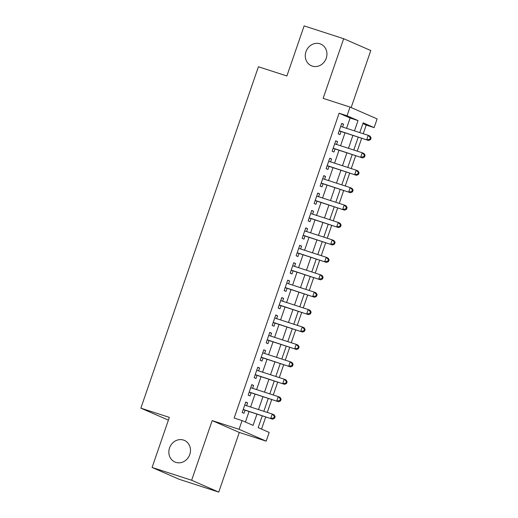 <?xml version="1.0" encoding="UTF-8"?>
<svg xmlns="http://www.w3.org/2000/svg" width="518" height="518" viewBox="0 0 518 518"><rect width="100%" height="100%" fill="white"/><g stroke="black" fill="none" stroke-linecap="round" stroke-linejoin="round"><path stroke-width="0.78" d="M183.501 440.067A11.797 10.632 113.6 0 1 184.389 440.397A11.797 10.632 113.6 0 1 189.607 454.985A11.797 10.632 113.6 0 1 175.829 462.36A11.797 10.632 113.6 0 1 174.942 462.024A11.797 10.632 113.6 0 1 169.723 447.442A11.797 10.632 113.6 0 1 183.501 440.067M319.949 43.797A11.797 10.632 113.6 0 1 320.83 44.134A11.797 10.632 113.6 0 1 326.055 58.715A11.797 10.632 113.6 0 1 312.27 66.097A11.797 10.632 113.6 0 1 311.389 65.76A11.797 10.632 113.6 0 1 306.164 51.178A11.797 10.632 113.6 0 1 319.949 43.797M262.25 415.837L258.191 427.641L269.179 432.439L266.181 441.148L239.076 429.305L242.074 420.597L253.062 425.401L256.947 414.122M239.29 432.439L212.179 420.603L191.641 480.257L152.091 467.456L179.202 479.292L218.745 492.1L239.29 432.439L266.181 441.148M168.389 420.13L140.864 408.158L258.417 66.757L286.888 75.978L304.131 25.9L343.68 38.708L323.135 98.362L350.032 107.071L377.136 118.913L374.138 127.622L363.15 122.818L359.777 132.608M351.152 107.563L370.784 50.544L343.68 38.708M363.241 133.728L366.226 125.058L374.138 127.622M261.538 429.105L265.721 416.964M267.282 412.419L271.717 399.546M273.277 395.001L277.713 382.129M279.28 377.583L283.709 364.704M285.276 360.165L289.711 347.287M291.271 342.748L295.707 329.869M297.267 325.33L301.703 312.451M303.27 307.912L307.698 295.033M309.265 290.494L313.701 277.616M315.261 273.077L319.697 260.198M321.257 255.659L325.692 242.78M327.259 238.241L331.695 225.362M333.255 220.823L337.691 207.945M339.251 203.399L343.687 190.527M345.253 185.981L349.682 173.109M351.249 168.564L355.685 155.685M357.245 151.146L361.681 138.267M191.641 480.257L218.745 492.1M246.62 405.73L247.604 402.868L245.772 402.072L242.171 412.522L244.004 413.319L245.053 410.269M252.616 388.312L253.6 385.45L251.767 384.654L248.174 395.105L250 395.901L251.055 392.851M258.611 370.894L259.602 368.033L257.77 367.23L254.17 377.68L256.002 378.483L257.051 375.433M264.614 353.477L265.598 350.615L263.766 349.812L260.166 360.263L261.998 361.065L263.047 358.016M270.61 336.059L271.594 333.197L269.761 332.394L266.161 342.845L267.994 343.648L269.043 340.598M276.606 318.641L277.59 315.779L275.757 314.976L272.164 325.427L273.996 326.23L275.045 323.18M282.601 301.223L283.592 298.362L281.76 297.559L278.16 308.009L279.992 308.812L281.041 305.762M288.604 283.806L289.588 280.944L287.755 280.141L284.155 290.592L285.988 291.394L287.037 288.345M294.6 266.381L295.584 263.52L293.751 262.723L290.158 273.174L291.984 273.977L293.033 270.927M300.595 248.964L301.58 246.102L299.754 245.305L296.154 255.756L297.986 256.552L299.035 253.509M306.591 231.546L307.582 228.684L305.749 227.888L302.149 238.338L303.982 239.135L305.031 236.091M312.594 214.128L313.578 211.266L311.745 210.47L308.145 220.921L309.978 221.717L311.027 218.674M318.589 196.71L319.574 193.849L317.741 193.052L314.148 203.503L315.974 204.299L317.029 201.249M324.585 179.293L325.569 176.431L323.744 175.634L320.143 186.085L321.976 186.881L323.025 183.832M330.588 161.875L331.572 159.013L329.739 158.21L326.139 168.661L327.972 169.464L329.021 166.414M336.583 144.457L337.568 141.595L335.735 140.792L332.135 151.243L333.968 152.046L335.016 148.996M366.226 125.058L362.878 123.595M346.561 128.328L350.11 118.02L339.122 113.215L234.162 418.039L242.074 420.597M245.422 422.06L249.035 411.564M250.602 407.019L255.031 394.14M256.598 389.601L261.033 376.722M262.594 372.183L267.029 359.304M268.589 354.765L273.025 341.886M274.592 337.347L279.021 324.469M280.588 319.93L285.023 307.051M286.584 302.512L291.019 289.633M292.586 285.094L297.015 272.215M298.582 267.676L303.017 254.798M304.578 250.252L309.013 237.38M310.573 232.835L315.009 219.962M316.576 215.417L321.005 202.544M322.572 197.999L327.007 185.12M328.567 180.581L333.003 167.702M334.563 163.164L338.999 150.285M340.566 145.746L344.994 132.867M342.579 127.039L343.563 124.178L341.731 123.375L338.137 133.825L339.97 134.628L341.019 131.578M212.179 420.603L239.076 429.305M339.122 113.215L347.028 115.779L350.032 107.071M152.091 467.456L169.334 417.378L140.864 408.158M358.216 137.147L353.781 150.026M352.214 154.565L347.785 167.444M346.218 171.982L341.783 184.861M340.222 189.4L335.787 202.279M334.227 206.818L329.791 219.697M328.224 224.242L323.795 237.114M322.228 241.66L317.793 254.532M316.233 259.078L311.797 271.95M310.237 276.495L305.801 289.374M304.234 293.913L299.805 306.792M298.238 311.331L293.803 324.21M292.243 328.749L287.807 341.627M286.24 346.166L281.811 359.045M280.244 363.584L275.809 376.463M274.249 381.002L269.813 393.881M268.253 398.42L263.817 411.298M354.467 130.886L358.022 120.577L347.028 115.779M258.508 409.583L262.943 396.704M264.504 392.165L268.939 379.286M270.506 374.747L274.935 361.868M276.502 357.323L280.937 344.451M282.498 339.905L286.933 327.033M288.494 322.487L292.929 309.615M294.496 305.07L298.931 292.191M300.492 287.652L304.927 274.773M306.488 270.234L310.923 257.355M312.49 252.816L316.919 239.938M318.486 235.399L322.921 222.52M324.482 217.981L328.917 205.102M330.478 200.563L334.913 187.684M336.48 183.145L340.909 170.267M342.476 165.728L346.911 152.849M348.472 148.303L352.907 135.431M350.11 118.02L358.022 120.577M341.673 123.562L343.563 124.178M335.67 140.98L337.568 141.595M329.675 158.398L331.572 159.013M323.679 175.816L325.569 176.431M317.676 193.233L319.574 193.849M311.681 210.651L313.578 211.266M305.685 228.075L307.582 228.684M299.689 245.493L301.58 246.102M293.687 262.911L295.584 263.52M287.691 280.329L289.588 280.944M281.695 297.746L283.592 298.362M275.699 315.164L277.59 315.779M269.697 332.582L271.594 333.197M263.701 350L265.598 350.615M257.705 367.417L259.602 368.033M251.703 384.835L253.6 385.45M245.707 402.253L247.604 402.868M339.141 130.905L368.544 140.488L339.186 130.782M369.768 139.29L366.712 139.692L368.207 135.334L370.04 136.137L371.095 137.866L370.364 137.548L369.768 139.29L370.5 139.607L371.095 137.866M340.682 126.424L368.207 135.334L370.364 137.548M339.75 131.171A1.845 1.664 -66.4 0 0 339.115 131.106L339.07 131.106M368.544 140.488L370.5 139.607M333.145 148.323L362.542 157.912L333.184 148.2M363.765 156.708L360.709 157.109L362.211 152.752L364.044 153.555L365.099 155.29L364.368 154.966L363.765 156.708L364.497 157.032L365.099 155.29M334.686 143.842L362.211 152.752L364.368 154.966M333.754 148.588A1.845 1.664 -66.4 0 0 333.119 148.524L333.074 148.53M362.542 157.912L364.497 157.032M327.149 165.741L356.546 175.33L327.188 165.618M357.77 174.126L354.713 174.527L356.216 170.176L358.048 170.972L359.103 172.708L358.372 172.384L357.77 174.126L358.501 174.449L359.103 172.708M328.69 161.26L356.216 170.176L358.372 172.384M327.758 166.006A1.845 1.664 -66.4 0 0 327.123 165.941L327.078 165.948M356.546 175.33L358.501 174.449M321.147 183.158L350.55 192.748L321.192 183.035M351.774 191.543L348.718 191.945L350.213 187.594L352.046 188.39L353.108 190.125L352.37 189.802L351.774 191.543L352.505 191.867L353.108 190.125M322.695 178.678L350.213 187.594L352.37 189.802M321.756 183.424A1.845 1.664 -66.4 0 0 321.121 183.359L321.076 183.366M350.55 192.748L352.505 191.867M315.151 200.576L344.548 210.166L315.197 200.453M345.771 208.961L342.722 209.363L344.217 205.011L346.05 205.808L347.105 207.543L346.374 207.219L345.771 208.961L346.51 209.285L347.105 207.543M316.692 196.095L344.217 205.011L346.374 207.219M315.76 200.842A1.845 1.664 -66.4 0 0 315.125 200.777L315.08 200.783M344.548 210.166L346.51 209.285M309.155 217.994L338.552 227.583L309.194 217.871M339.776 226.379L336.719 226.78L338.222 222.429L340.054 223.226L341.109 224.961L340.378 224.637L339.776 226.379L340.507 226.703L341.109 224.961M310.696 213.513L338.222 222.429L340.378 224.637M309.764 218.259A1.845 1.664 -66.4 0 0 309.129 218.195L309.084 218.201M338.552 227.583L340.507 226.703M303.159 235.412L332.556 245.001L303.198 235.289M333.78 243.803L330.724 244.198L332.226 239.847L334.052 240.643L335.114 242.379L334.382 242.061L333.78 243.803L334.511 244.12L335.114 242.379M304.701 230.937L332.226 239.847L334.382 242.061M303.768 235.677A1.845 1.664 -66.4 0 0 303.134 235.612L303.088 235.619M332.556 245.001L334.511 244.12M297.157 252.829L326.56 262.419L297.202 252.706M327.784 261.221L324.728 261.622L326.223 257.265L328.056 258.068L329.111 259.796L328.38 259.479L327.784 261.221L328.516 261.538L329.111 259.796M298.698 248.355L326.223 257.265L328.38 259.479M297.766 253.095A1.845 1.664 -66.4 0 0 297.131 253.03L297.086 253.037M326.56 262.419L328.516 261.538M291.161 270.247L320.558 279.837L291.207 270.124M321.782 278.639L318.725 279.04L320.228 274.682L322.06 275.485L323.115 277.214L322.384 276.897L321.782 278.639L322.52 278.956L323.115 277.214M292.702 265.773L320.228 274.682L322.384 276.897M291.77 270.513A1.845 1.664 -66.4 0 0 291.135 270.448L291.09 270.454M320.558 279.837L322.52 278.956M285.165 287.665L314.562 297.254L285.204 287.542M315.786 296.056L312.73 296.458L314.232 292.1L316.064 292.903L317.12 294.632L316.388 294.315L315.786 296.056L316.517 296.374L317.12 294.632M286.707 283.191L314.232 292.1L316.388 294.315M285.774 287.937A1.845 1.664 -66.4 0 0 285.14 287.866L285.094 287.872M314.562 297.254L316.517 296.374M279.163 305.089L308.566 314.672L279.208 304.96M309.79 313.474L306.734 313.876L308.236 309.518L310.062 310.321L311.124 312.05L310.386 311.732L309.79 313.474L310.522 313.791L311.124 312.05M280.711 300.608L308.236 309.518L310.386 311.732M279.772 305.355A1.845 1.664 -66.4 0 0 279.144 305.29L279.098 305.29M308.566 314.672L310.522 313.791M273.167 322.507L302.57 332.09L273.213 322.377M303.794 330.892L300.738 331.293L302.234 326.936L304.066 327.739L305.121 329.467L304.39 329.15L303.794 330.892L304.526 331.209L305.121 329.467M274.708 318.026L302.234 326.936L304.39 329.15M273.776 322.772A1.845 1.664 -66.4 0 0 273.141 322.708L273.096 322.708M302.57 332.09L304.526 331.209M267.171 339.925L296.568 349.508L267.217 339.802M297.792 348.31L294.736 348.711L296.238 344.353L298.07 345.156L299.126 346.885L298.394 346.568L297.792 348.31L298.523 348.627L299.126 346.885M268.712 335.444L296.238 344.353L298.394 346.568M267.78 340.19A1.845 1.664 -66.4 0 0 267.146 340.125L267.1 340.125M296.568 349.508L298.523 348.627M261.176 357.342L290.572 366.932L261.214 357.219M291.796 365.727L288.74 366.129L290.242 361.771L292.074 362.574L293.13 364.309L292.398 363.986L291.796 365.727L292.528 366.051L293.13 364.309M262.717 352.862L290.242 361.771L292.398 363.986M261.784 357.608A1.845 1.664 -66.4 0 0 261.15 357.543L261.104 357.55M290.572 366.932L292.528 366.051M255.173 374.76L284.576 384.35L255.219 374.637M285.8 383.145L282.744 383.547L284.24 379.195L286.072 379.992L287.134 381.727L286.396 381.403L285.8 383.145L286.532 383.469L287.134 381.727M256.721 370.279L284.24 379.195L286.396 381.403M255.782 375.026A1.845 1.664 -66.4 0 0 255.154 374.961L255.102 374.967M284.576 384.35L286.532 383.469M249.177 392.178L278.574 401.767L249.223 392.055M279.804 400.563L276.748 400.964L278.244 396.613L280.076 397.41L281.132 399.145L280.4 398.821L279.804 400.563L280.536 400.887L281.132 399.145M250.718 387.697L278.244 396.613L280.4 398.821M249.786 392.443A1.845 1.664 -66.4 0 0 249.152 392.379L249.106 392.385M278.574 401.767L280.536 400.887M243.182 409.596L272.578 419.185L243.22 409.473M273.802 417.981L270.746 418.382L272.248 414.031L274.08 414.827L275.136 416.563L274.404 416.239L273.802 417.981L274.534 418.304L275.136 416.563M244.723 405.115L272.248 414.031L274.404 416.239M243.79 409.861A1.845 1.664 -66.4 0 0 243.156 409.796L243.11 409.803M272.578 419.185L274.534 418.304"/></g></svg>

